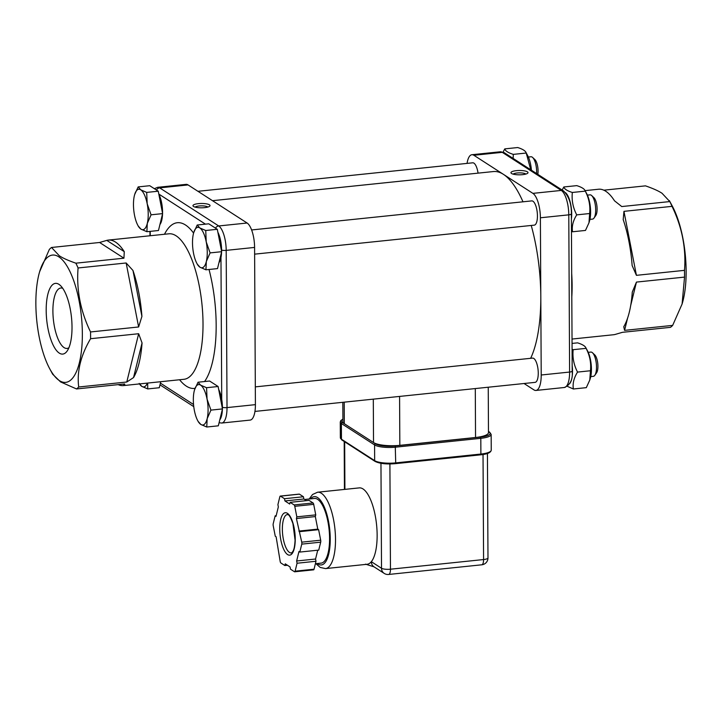 <?xml version="1.0" encoding="UTF-8"?>
<svg xmlns="http://www.w3.org/2000/svg" width="722" height="722" viewBox="0 0 722 722"><rect width="100%" height="100%" fill="white"/><g stroke="black" fill="none" stroke-linecap="round" stroke-linejoin="round"><path stroke-width="1.08" d="M623.952 211.347L672.029 206.357C682.064 227.078 686.225 248.413 684.501 270.353L636.416 275.335L623.952 211.347L623.194 219.641A73.139 25.613 -95.9 0 1 632.138 265.552L636.416 275.335M603.827 190.184L645.477 185.861C652.887 188.406 658.401 190.87 662.02 193.261L669.817 201.573A73.139 25.613 84.1 0 1 672.029 206.357M669.817 201.573L621.741 206.555L614.494 200.797A73.139 25.613 -95.9 0 0 605.74 191.24A73.139 25.613 -95.9 0 0 598.565 189.236L585.064 190.635M572.023 339.051L613.655 334.728A73.139 25.613 -95.9 0 0 615.198 334.43L622.4 332.328L670.476 327.346A73.139 25.613 84.1 0 0 672.66 325.387L624.575 330.369L627.571 318.203M630.703 305.46L636.452 282.085L632.282 292.094A73.139 25.613 -95.9 0 1 623.754 326.732L624.575 330.369M636.452 282.085L684.537 277.104L682.091 304.025L672.66 325.387M684.501 270.353A73.139 25.613 84.1 0 1 684.537 277.104M51.524 247.475L99.6 242.484L123.94 258.196L75.864 263.178C68.455 260.633 62.949 258.169 59.321 255.778L51.524 247.475A73.139 25.613 -95.9 0 0 49.34 249.433L39.638 271.716A63.996 22.409 84.1 0 1 58.78 256.815A63.996 22.409 84.1 0 1 81.884 346.596A63.996 22.409 84.1 0 1 49.701 368.725A63.996 22.409 84.1 0 1 39.638 271.716M106.802 240.381A73.139 25.613 84.1 0 1 108.345 240.083A73.139 25.613 84.1 0 1 115.52 242.087A73.139 25.613 84.1 0 1 124.265 251.653L106.802 240.381L99.6 242.484M123.94 258.196L124.265 251.653M78.075 267.97L126.16 262.979L138.624 326.976L90.539 331.958C80.512 311.236 76.351 289.91 78.075 267.97A73.139 25.613 -95.9 0 0 75.864 263.178M132.974 270.488A73.139 25.613 84.1 0 1 141.918 316.398L132.974 270.488L126.16 262.979M138.624 326.976L141.918 316.398M90.575 338.708L138.66 333.726L126.783 382.01L78.698 386.992C76.785 371.505 80.738 355.414 90.575 338.708A73.139 25.613 -95.9 0 0 90.539 331.958M142.054 342.941A73.139 25.613 84.1 0 1 133.534 377.579L142.054 342.941L138.66 333.726M126.783 382.01L133.534 377.579M49.701 368.725L52.643 374.195L60.558 381.92L76.523 388.95A73.139 25.613 -95.9 0 0 78.698 386.992M76.523 388.95L124.599 383.969L124.969 385.286A73.139 25.613 84.1 0 1 123.435 385.584A73.139 25.613 84.1 0 1 118.173 384.636M219.082 422.731L221.735 423.038L250.128 420.096A20.315 7.112 -95.9 0 0 255.407 404.645L254.586 247.429A20.315 7.112 -95.9 0 0 247.105 223.017L188.063 184.922A20.315 7.112 -95.9 0 0 186.068 184.372L157.676 187.314L154.364 188.704M197.954 191.303L472.711 162.811A12.193 4.269 84.1 0 1 478.054 173.145M212.494 200.689L493.424 171.547A101.576 35.577 84.1 0 1 503.387 174.327A101.576 35.577 84.1 0 1 522.99 201.808M531.239 225.463A101.576 35.577 84.1 0 1 540.805 296.39A101.576 35.577 84.1 0 1 530.643 358.32M467.053 163.398A20.315 7.112 84.1 0 1 471.872 154.725A20.315 7.112 84.1 0 1 473.867 155.275L532.908 193.37A20.315 7.112 84.1 0 1 540.39 217.782L541.211 374.998A20.315 7.112 84.1 0 1 535.932 390.449A20.315 7.112 84.1 0 1 533.937 389.889L524.046 383.508M251.608 229.957L531.753 200.896A12.193 4.269 84.1 0 1 537.258 212.584A12.193 4.269 84.1 0 1 534.271 225.147L254.622 254.153M255.317 386.875L532.574 358.112A12.193 4.269 84.1 0 1 538.08 369.799A12.193 4.269 84.1 0 1 535.092 382.362L254.947 411.423M59.285 353.112A35.549 12.454 84.1 0 1 46.199 308.529A35.549 12.454 84.1 0 1 60.332 285.443A35.549 12.454 84.1 0 1 71.487 317.436A35.549 12.454 84.1 0 1 67.137 351.045A35.549 12.454 84.1 0 1 59.285 353.112M123.155 384.113L124.969 385.286M193.541 206.465A8.529 2.166 179.7 0 1 193.261 206.248A8.529 2.166 179.7 0 1 201.483 203.478A8.529 2.166 179.7 0 1 209.732 206.167A8.529 2.166 179.7 0 1 201.952 207.801A8.529 2.166 179.7 0 1 193.541 206.465M62.724 288.295A30.369 10.64 -95.9 0 0 60.801 288.015A30.369 10.64 -95.9 0 0 53.022 315.18A30.369 10.64 -95.9 0 0 64.087 347.607A30.369 10.64 -95.9 0 0 67.065 348.437A30.369 10.64 -95.9 0 0 68.897 347.76M158.822 194.119A18.077 6.336 84.1 0 1 162.549 213.261M162.531 213.965A18.077 6.336 84.1 0 1 159.923 224.551M147.667 383.066L147.721 388.932L159.282 387.732L160.762 381.703A18.077 6.336 84.1 0 1 160.744 381.767M218.685 389.429A18.077 6.336 84.1 0 1 221.717 399.365A18.077 6.336 84.1 0 1 222.412 408.571M221.573 252.05A18.077 6.336 84.1 0 1 220.968 257.483A18.077 6.336 84.1 0 1 218.965 262.646M207.855 207.052A6.588 1.67 -0.3 0 0 201.492 205.851A6.588 1.67 -0.3 0 0 195.148 207.115M682.091 304.025L682.362 303.096A63.996 22.409 -95.9 0 0 672.299 206.095L669.357 200.626M527.43 171.836A8.529 2.166 179.7 0 1 527.719 173.181A8.529 2.166 179.7 0 1 519.488 174.823A8.529 2.166 179.7 0 1 511.248 173.262A8.529 2.166 179.7 0 1 516.799 170.618A8.529 2.166 179.7 0 1 527.43 171.836M525.842 174.065A6.588 1.67 -0.3 0 0 525.625 173.903A6.588 1.67 -0.3 0 0 519.136 172.874A6.588 1.67 -0.3 0 0 513.134 174.128M373.301 399.149L373.527 442.55A20.315 5.153 -0.3 0 0 399.835 445.348L475.545 437.496A20.315 5.153 -0.3 0 0 488.478 432.631L488.243 387.227M342.824 402.307L342.932 421.847A20.315 5.153 -0.3 0 0 344.313 423.706L344.204 402.163M342.914 419.13L340.82 420.565L340.27 422.009A16.254 4.115 -0.3 0 0 341.38 423.498L374.583 444.923A16.254 4.115 -0.3 0 0 395.629 447.162L480.807 438.326L480.888 454.048L395.71 462.883L395.259 445.943A15.234 3.863 179.7 0 1 375.53 443.84L342.318 422.415A15.234 3.863 179.7 0 1 342.914 419.265M222.394 409.275A18.077 6.336 84.1 0 1 219.786 419.861M194.371 410.493A20.315 7.112 -95.9 0 0 197.72 420.664A20.315 7.112 -95.9 0 0 200.815 424.446A20.315 7.112 -95.9 0 0 207.151 418.742A20.315 7.112 -95.9 0 0 207.052 399.095A20.315 7.112 -95.9 0 0 200.608 385.142A20.315 7.112 -95.9 0 0 194.525 389.871A20.315 7.112 -95.9 0 0 194.263 390.846A20.315 7.112 -95.9 0 0 194.371 410.493M206.555 387.714L218.116 386.514L209.597 381.017L198.036 382.218L200.608 385.142L206.555 387.714L207.052 399.095L210.923 410.114L207.151 418.742L206.763 427.018L200.815 424.446L198.243 421.522M194.525 389.871L198.036 382.218M218.116 386.514L222.475 408.914L218.324 425.818L206.763 427.018M222.475 408.914L210.923 410.114M594.838 375.278L596.598 372.769A9.693 3.393 -95.9 0 0 597.78 363.608A9.693 3.393 -95.9 0 0 594.738 354.881L592.5 352.787A12.193 4.269 84.1 0 1 596.327 363.753A12.193 4.269 84.1 0 1 594.838 375.278A12.193 4.269 84.1 0 1 594.35 375.837A12.193 4.269 84.1 0 1 593.34 376.324L590.749 376.586M588.24 352.345L590.822 352.074A12.193 4.269 84.1 0 1 592.5 352.787M572.077 349.322L573.169 349.683C572.347 357.39 573.8 364.854 577.537 372.092C573.873 377.958 572.483 383.59 573.376 388.996L586.3 387.651L589.793 380.034L590.461 370.747C591.282 363.049 589.829 355.576 586.093 348.347C585.533 346.28 582.69 344.448 577.573 342.851L572.05 343.419M573.169 349.683L586.093 348.347L585.813 347.724L587.564 350.973A17.879 6.263 84.1 0 1 590.379 378.066L589.793 380.034M590.461 370.747L577.537 372.092M573.376 388.996L567.321 386.351M569.793 383.49A17.879 6.263 -95.9 0 0 572.167 365.576M217.863 232.213A18.077 6.336 84.1 0 1 221.591 251.355M193.541 253.278A20.315 7.112 -95.9 0 0 196.898 263.449A20.315 7.112 -95.9 0 0 199.985 267.23A20.315 7.112 -95.9 0 0 206.33 261.526A20.315 7.112 -95.9 0 0 206.221 241.879A20.315 7.112 -95.9 0 0 199.786 227.926A20.315 7.112 -95.9 0 0 193.704 232.655A20.315 7.112 -95.9 0 0 193.442 233.63A20.315 7.112 -95.9 0 0 193.541 253.278M205.734 230.499L217.295 229.298L208.766 223.802L197.214 225.002L199.786 227.926L205.734 230.499L206.221 241.879L210.093 252.899L206.33 261.526L205.941 269.802L199.985 267.23L197.422 264.306M193.704 232.655L197.214 225.002M217.295 229.298L221.654 251.698L217.502 268.602L205.941 269.802M221.654 251.698L210.093 252.899M594.007 218.062L595.767 215.553A9.693 3.393 -95.9 0 0 596.959 206.393A9.693 3.393 -95.9 0 0 593.917 197.666L591.679 195.572A12.193 4.269 84.1 0 1 595.506 206.537A12.193 4.269 84.1 0 1 594.007 218.062A12.193 4.269 84.1 0 1 593.529 218.622A12.193 4.269 84.1 0 1 592.518 219.109L589.928 219.371M587.41 195.12L590 194.859A12.193 4.269 84.1 0 1 591.679 195.572M562.14 190.048L563.828 186.971C564.387 189.038 567.23 190.879 572.347 192.467C571.526 200.174 572.979 207.638 576.716 214.876C573.051 220.742 571.662 226.374 572.555 231.771L571.463 231.41M572.555 231.771L585.479 230.435L588.971 222.818L589.639 213.531C590.461 205.824 589.008 198.36 585.271 191.131C584.712 189.065 581.869 187.233 576.752 185.635L563.828 186.971M572.347 192.467L585.271 191.131L584.991 190.509L586.742 193.758A17.879 6.263 84.1 0 1 589.558 220.851L588.971 222.818M589.639 213.531L576.716 214.876M571.4 218.983A17.879 6.263 -95.9 0 0 565.488 192.675M139.481 383.914A20.315 7.112 -95.9 0 0 141.774 386.351A20.315 7.112 -95.9 0 0 147.342 383.102M147.721 388.932L141.774 386.351L139.202 383.427M134.509 215.192A20.315 7.112 -95.9 0 0 137.857 225.363A20.315 7.112 -95.9 0 0 140.952 229.136A20.315 7.112 -95.9 0 0 147.288 223.432A20.315 7.112 -95.9 0 0 147.189 203.785A20.315 7.112 -95.9 0 0 140.745 189.832A20.315 7.112 -95.9 0 0 134.662 194.561A20.315 7.112 -95.9 0 0 134.4 195.536A20.315 7.112 -95.9 0 0 134.509 215.192M146.692 192.404L158.253 191.213L149.734 185.707L138.173 186.908L140.745 189.832L146.692 192.404L147.189 203.785L151.06 214.813L147.288 223.432L146.9 231.708L140.952 229.136L138.38 226.212M134.671 194.543L138.173 186.908M158.253 191.213L162.612 213.613L158.461 230.517L146.9 231.708M162.612 213.613L151.06 214.813M537.809 174.354A9.693 3.393 -95.9 0 0 534.876 159.571L532.637 157.477A12.193 4.269 84.1 0 1 536.599 173.569M528.378 157.035L530.959 156.764A12.193 4.269 84.1 0 1 532.637 157.477M503.026 152.125L504.786 148.885C505.346 150.952 508.189 152.784 513.306 154.382L513.125 158.425M530.751 169.796L526.23 153.037C525.67 150.97 522.827 149.138 517.71 147.541L504.786 148.885M513.306 154.382L526.23 153.037L525.95 152.414L527.701 155.663A17.879 6.263 84.1 0 1 531.419 170.23M483.027 454.508L483.578 559.55A6.904 2.419 84.1 0 1 481.782 564.803L388.662 574.459A6.904 2.419 -95.9 0 0 390.458 569.207A6.904 1.751 179.7 0 1 381.514 568.259A6.904 6.227 122.8 0 0 384.203 573.394L374.023 566.824A6.904 6.227 122.8 0 1 371.334 561.689A38.392 13.447 84.1 0 1 367.155 564.27L325.514 568.593A38.392 13.447 -95.9 0 0 335.351 534.244A38.392 13.447 -95.9 0 0 321.362 493.261A38.392 13.447 -95.9 0 0 317.59 492.214L359.231 487.892A38.392 13.447 84.1 0 1 375.72 518.342A38.392 13.447 84.1 0 1 371.334 561.689L381.514 568.259L380.963 463.289M304.621 499.48L314.413 498.46A32.508 11.381 84.1 0 1 329.097 529.623A32.508 11.381 84.1 0 1 321.128 563.124L315.388 563.72M290.479 569.162L290.036 566.923L285.262 563.837L284.847 565.534L280.84 562.943A2.031 0.713 84.1 0 1 280.199 561.554L276.12 536.78L275.272 536.238L273.214 525.706A2.031 0.713 84.1 0 1 273.205 523.748L275.163 515.806L276.012 516.356L278.34 506.88L277.907 504.642L279.856 496.7A2.031 0.713 84.1 0 1 280.298 496.077A2.031 0.713 84.1 0 1 280.497 496.131L284.495 498.712L284.937 500.951L289.712 504.037L290.127 502.341L294.125 504.922A2.031 0.713 84.1 0 1 294.775 506.321L296.823 516.844L296.408 518.54L301.751 542.159A2.031 0.713 84.1 0 1 301.769 544.126L299.81 552.068L298.962 551.518L296.634 560.994L297.067 563.232L295.108 571.174A2.031 0.713 84.1 0 1 294.675 571.797A2.031 0.713 84.1 0 1 294.477 571.743L290.479 569.162M313.402 569.775A2.031 0.713 -95.9 0 0 313.61 569.838A2.031 0.713 -95.9 0 0 314.043 569.207L315.992 561.265L297.067 563.232M315.992 561.265L315.559 559.027L296.634 560.994M315.559 559.027L317.725 550.209M301.769 544.126L320.694 542.168L318.736 550.11L299.81 552.068M320.694 542.168A2.031 0.713 -95.9 0 0 320.685 540.2L318.628 529.677L299.702 531.636M318.628 529.677L317.779 529.127L298.854 531.085M317.779 529.127L315.333 516.573L296.408 518.54M315.333 516.573L315.749 514.885L296.823 516.844M315.749 514.885L313.7 504.353A2.031 0.713 -95.9 0 0 313.059 502.963L309.052 500.382L290.127 502.341M306.435 500.653L303.863 498.992L284.937 500.951M303.863 498.992L303.43 496.745L284.495 498.712M303.43 496.745L299.422 494.164A2.031 0.713 -95.9 0 0 299.224 494.11A2.031 0.713 -95.9 0 0 299.034 494.209M276.174 515.698L275.163 515.806M287.464 565.254L284.847 565.534M571.806 296.913A73.139 25.613 -95.9 0 0 571.68 273.421M108.345 240.083L168.912 233.802A73.139 25.613 84.1 0 1 176.087 235.805A73.139 25.613 84.1 0 1 202.72 313.871A73.139 25.613 84.1 0 1 184.002 379.294L123.435 385.584M221.735 423.038A20.315 7.112 -95.9 0 0 227.015 407.596L226.194 250.372A20.315 7.112 -95.9 0 0 218.712 225.959L159.67 187.873L188.063 184.922M221.591 250.101A4.061 1.029 179.7 0 0 226.194 250.372L254.586 247.429M247.105 223.017L218.712 225.959A4.061 3.664 -57.2 0 0 215.508 228.152M156.466 190.057A4.061 3.664 -57.2 0 1 159.67 187.873A20.315 7.112 -95.9 0 0 157.676 187.314M179.579 379.754A83.292 29.169 -95.9 0 0 186.339 386.144A83.292 29.169 -95.9 0 0 195.03 388.355M204.561 381.541A83.292 29.169 -95.9 0 0 209.028 269.487M193.577 233.116A83.292 29.169 -95.9 0 0 164.49 234.262M150.248 235.742L150.23 231.365M193.532 404.491L160.41 383.129M220.968 257.483L221.717 399.365M158.813 194.065L205.436 224.145M255.407 404.645L227.015 407.596A4.061 1.029 179.7 0 1 222.421 407.316M540.39 217.782L568.783 214.84L569.604 372.056L541.211 374.998M471.872 154.725L500.265 151.782A20.315 7.112 84.1 0 1 502.259 152.333L561.301 190.427L532.908 193.37M473.867 155.275L502.259 152.333A4.061 3.664 122.8 0 1 504.488 152.847L500.265 151.782M561.301 190.427A20.315 7.112 84.1 0 1 568.783 214.84A4.061 1.029 179.7 0 0 571.373 213.865C571.571 204.037 568.954 196.402 563.521 190.942A4.061 3.664 122.8 0 0 561.301 190.427M571.373 213.865L572.194 371.081A4.061 1.029 179.7 0 1 569.604 372.056A20.315 7.112 84.1 0 1 564.324 387.497L535.932 390.449M475.293 388.562L475.545 437.496M399.835 445.348L399.582 396.423M481.782 564.803A6.904 6.904 0 0 0 487.982 557.889A6.904 1.751 179.7 0 1 483.578 559.55L390.458 569.207L389.907 463.948M488.478 431.666L489.092 432.063A15.234 3.863 179.7 0 1 480.428 437.108L480.807 438.326A16.254 4.115 -0.3 0 0 491.159 434.427L491.24 450.149A16.254 4.115 179.7 0 1 480.888 454.048L480.626 454.824L395.448 463.65L395.71 462.883A16.254 4.115 179.7 0 1 374.664 460.645L341.461 439.22L341.38 423.498A1.02 0.912 -57.2 0 1 342.318 422.415M344.908 489.381L344.665 441.783M294.775 506.321L313.7 504.353M280.497 496.131L299.422 494.164M320.685 540.2L301.751 542.159M313.059 502.963L294.125 504.922M314.043 569.207L295.108 571.174M375.53 443.84A1.02 0.912 -57.2 0 0 374.583 444.923L374.664 460.645A1.02 0.912 -57.2 0 0 375.061 461.403L341.858 439.969L340.351 437.731A16.254 4.115 179.7 0 0 341.461 439.22A1.02 0.912 122.8 0 0 341.858 439.969M480.428 437.108L395.259 445.943M489.092 432.063A1.02 0.912 -57.2 0 1 489.651 432.189L491.159 434.427M395.539 463.605L480.626 454.824C487.368 454.138 490.906 452.586 491.24 450.149M375.62 461.529A15.234 3.863 -0.3 0 0 395.349 463.623L395.448 463.65C386.496 464.408 379.7 463.65 375.061 461.403M310.568 498.866A34.331 12.021 84.1 0 1 317.599 497.584A34.331 12.021 84.1 0 1 330.243 539.731A34.331 12.021 84.1 0 1 317.274 563.53M287.374 513.297A21.335 7.473 -95.9 0 0 280.831 539.921A21.335 7.473 -95.9 0 0 294.251 548.585A21.335 7.473 -95.9 0 0 287.374 513.297M282.365 529.217A19.295 6.76 84.1 0 1 287.383 514.542L288.168 514.813C289.098 514.687 290.677 517.593 292.915 523.54L295.081 540.209C294.504 550.11 293.096 550.904 292.248 552.33L291.372 552.935A19.295 6.76 84.1 0 1 282.365 529.217M149.977 235.769L149.95 231.392M193.758 406.639L159.986 384.853M563.521 190.942L504.488 152.847M572.194 371.081C572.952 379.474 570.326 384.952 564.324 387.497M197.72 420.664L198.523 422.144M196.898 263.449L197.693 264.929M137.857 225.363L138.66 226.834M487.982 557.889L487.431 453.479M344.439 489.426L344.195 441.485M365.458 564.144L374.023 566.824M384.203 573.394A6.904 6.904 0 0 0 388.662 574.459M299.224 494.11L280.298 496.077M313.61 569.838L294.675 571.797M488.478 431.431L489.651 432.189M340.27 422.009L340.351 437.731M325.514 568.593L320.198 567.429L315.893 563.665M309.187 499.01L312.554 494.507L317.59 492.214"/></g></svg>
